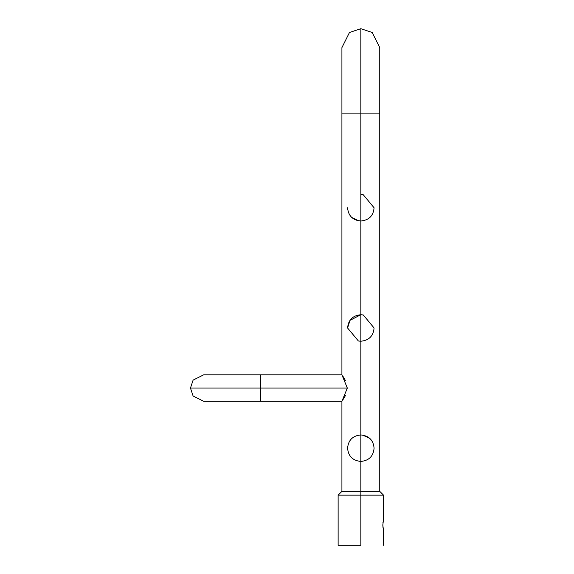 <?xml version="1.0" encoding="UTF-8"?>
<svg xmlns="http://www.w3.org/2000/svg" width="574" height="574" viewBox="0 0 574 574"><rect width="100%" height="100%" fill="white"/><g stroke="black" fill="none" stroke-linecap="round" stroke-linejoin="round"><path stroke-width="0.86" d="M343.015 376.436L343.683 377.491M344.579 379.019L343.317 376.91M344.579 397.1L344.78 396.742L344.579 397.1M360.838 434.941C352.723 435.731 348.303 440.143 347.586 448.186C348.303 440.143 352.723 435.731 360.838 434.941C368.953 435.731 373.365 440.143 374.083 448.186C373.365 456.23 368.953 460.642 360.838 461.431C352.723 460.642 348.303 456.23 347.586 448.186M360.838 314.739C352.723 315.528 348.303 319.94 347.586 327.984L350.018 320.342L360.838 314.739M351.862 217.524L358.915 220.89M345.354 395.63L344.881 396.555L345.354 395.63M343.604 398.758L343.317 399.217L343.604 398.758M345.354 380.497L344.479 378.84M347.586 207.781C348.303 215.824 352.723 220.237 360.838 221.026C368.953 220.237 373.365 215.817 374.083 207.781L363.277 194.758M360.838 341.229C368.953 340.439 373.365 336.027 374.083 327.984L363.277 314.961M369.807 438.443L362.754 435.078M360.838 113.903L379.758 113.903L360.838 113.903L360.838 491.337L360.838 113.903L341.917 113.903L379.758 113.903L360.838 113.903L360.838 28.7L360.838 113.903M372.533 491.337L360.838 491.337C385.24 491.337 385.24 491.337 360.838 491.337C339.019 491.337 339.019 491.337 360.838 491.337L366.162 491.337M344.4 397.423L345.541 395.235M341.917 113.903L341.917 374.822L341.917 47.62L349.48 32.481L360.838 28.7L372.189 32.481L379.758 47.62L379.758 491.337M376.25 491.337L374.32 491.337M358.671 491.337L360.838 491.337C382.65 491.337 382.65 491.337 360.838 491.337C382.65 491.351 382.65 491.351 360.838 491.351L341.925 491.351L360.838 491.351L360.838 495.154L338.129 495.154L383.54 495.154L360.838 495.154L360.838 491.351L379.744 491.351L360.838 491.337M372.892 491.337L374.614 491.337M375.209 491.351L372.167 491.337L375.209 491.351M360.838 495.154L383.54 495.154L360.838 495.154L360.838 545.3L360.838 495.154L338.129 495.154L360.838 495.154M360.838 545.3L338.129 545.3L360.838 545.3C342.183 545.3 342.183 545.3 360.838 545.3L359.905 545.3M383.54 495.154L379.744 491.351L383.54 495.154L383.54 519.327L382.822 524.995L383.54 530.67L383.54 545.3M347.686 545.3L349.329 545.3M350.212 545.3L352.637 545.3M355.041 545.3L355.887 545.3M356.763 545.3L360.379 545.3M382.908 523.036L383.023 522.01M383.023 527.98L382.822 525.016M360.759 341.229L358.427 341.006M358.391 340.999L347.586 327.984M360.91 314.739L363.242 314.961M360.91 194.536L363.242 194.751M345.541 380.885L344.78 379.385M341.917 401.305L203.705 401.305L193.108 396.01L190.46 388.06L193.108 380.11L203.705 374.815L341.917 374.815L347.327 388.06L260.488 388.06L260.488 374.815L260.488 401.305L260.488 388.06L347.327 388.06L341.917 401.305L341.917 491.337L338.129 495.154L341.925 491.351M260.488 388.06L260.488 374.815L260.488 388.06L190.46 388.06L260.488 388.06M348.784 491.337L347.062 491.337M345.455 491.337L346.373 491.337M346.961 491.337L353.498 491.337M375.826 491.351L377.269 491.351M358.987 545.3L358.068 545.3M357.164 545.3L355.406 545.3M354.56 545.3L353.742 545.3M338.129 545.3L338.129 495.154"/></g></svg>
